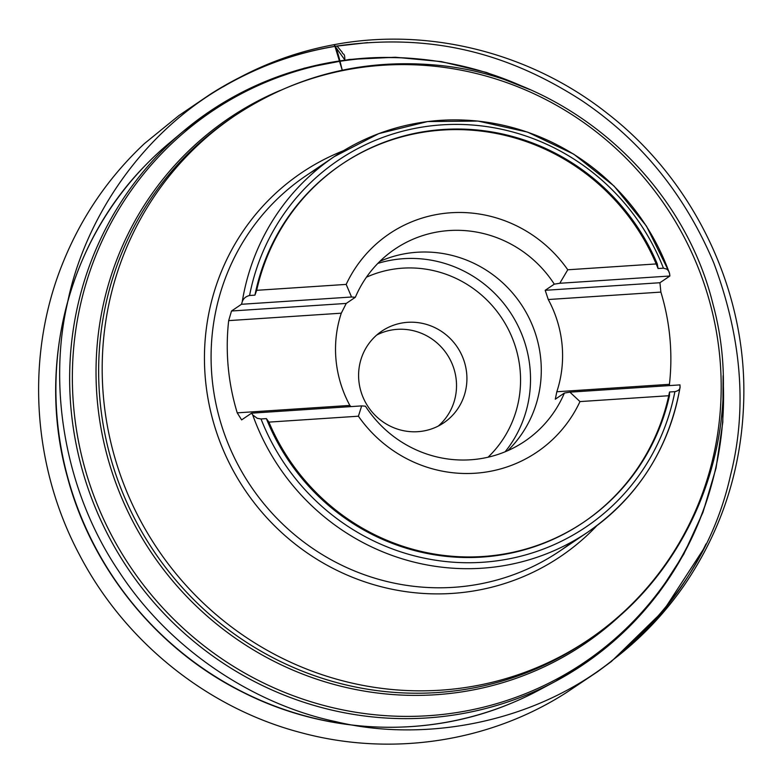 <?xml version="1.0" encoding="UTF-8"?>
<svg xmlns="http://www.w3.org/2000/svg" width="783" height="783" viewBox="0 0 783 783"><rect width="100%" height="100%" fill="white"/><g stroke="black" fill="none" stroke-linecap="round" stroke-linejoin="round"><path stroke-width="1.17" d="M249.571 295.494C245.705 296.463 243.259 298.587 242.231 301.876A226.541 219.622 -124 0 1 334.331 156.58A226.541 219.622 -124 0 1 669.602 273.668L668.506 270.82L666.773 269.107L663.436 268.178A221.276 214.513 56 0 0 441.935 124.859A221.276 214.513 56 0 0 249.571 295.494L254.935 295.142A216 209.404 -124 0 1 341.3 164.587A216 209.404 -124 0 1 658.072 268.53L663.436 268.178M674.887 391.647C678.489 390.854 680.221 389.22 680.084 386.724A226.541 219.622 -124 0 1 587.984 532.009A226.541 219.622 -124 0 1 252.713 414.921L257.264 418.318L261.023 418.964A221.276 214.513 56 0 0 482.514 562.282A221.276 214.513 56 0 0 674.887 391.647L669.524 391.999A216 209.404 -124 0 1 583.159 522.555A216 209.404 -124 0 1 266.386 418.611L261.023 418.964M573.459 540.994A226.541 219.622 -124 0 1 559.708 551.115L587.984 532.009C638.214 496.892 668.897 448.737 680.035 387.536L679.987 384.893L569.897 392.156L564.396 393.046A115.962 112.419 -124 0 1 524.796 441.25A115.962 112.419 -124 0 1 365.446 406.171L361.658 405.897L358.408 416.204L268.912 422.115L266.386 418.611M546.994 685.702A331.796 321.656 -124 0 1 538.773 690.254A331.796 321.656 -124 0 1 509.968 703.79A331.796 321.656 -124 0 1 114.23 578.696A331.796 321.656 -124 0 1 145.844 164.851A331.796 321.656 -124 0 1 169.157 143.181A331.796 321.656 -124 0 1 176.449 137.25M252.713 414.921L251.568 413.17L241.614 419.894L237.229 412.847A226.541 219.622 -124 0 1 228.675 320.619L231.514 311.008L241.467 304.284L242.231 301.876M669.602 273.668L669.886 276.007L659.932 282.732L660.881 292.098A226.541 219.622 -124 0 1 663.544 301.533A226.541 219.622 -124 0 1 669.436 384.316L669.563 385.579M669.524 391.999L669.485 395.679A216 209.404 -124 0 1 584.01 521.977A216 209.404 -124 0 1 268.912 422.115M254.935 295.142L256.687 290.317A216 209.404 -124 0 1 342.161 164.009A216 209.404 -124 0 1 657.26 263.871L658.072 268.53M669.485 395.679L579.988 401.581A131.769 127.737 -124 0 1 358.408 416.204M256.687 290.317L346.184 284.405A131.769 127.737 -124 0 1 567.763 269.783L657.26 263.871M579.988 401.581L569.897 392.156M346.184 284.405L351.557 297.011L355.345 297.286A115.962 112.419 -124 0 1 394.955 249.082A115.962 112.419 -124 0 1 554.295 284.151L545.193 290.307L548.266 299.527A115.962 112.419 56 0 1 556.821 391.754L555.294 399.193L564.396 393.046M554.295 284.151L559.796 283.27L567.763 269.783M231.514 311.008L346.243 303.432L341.29 313.19A115.962 112.419 56 0 0 339.274 378.541A115.962 112.419 56 0 0 349.844 405.418L350.911 406.612M379.863 261.375A115.962 112.419 -124 0 1 520.901 303.931A115.962 112.419 -124 0 1 507.756 450.665M346.243 303.432L355.345 297.286M360.386 389.435A55.319 53.626 -124 0 1 381.781 331.16A55.319 53.626 -124 0 1 457.194 346.977A55.319 53.626 -124 0 1 443.726 422.84A55.319 53.626 -124 0 1 360.386 389.435M376.809 334.987A55.319 53.626 -124 0 1 446.799 353.994A55.319 53.626 -124 0 1 438.314 426.03M559.796 283.27L669.886 276.007M545.193 290.307L659.932 282.732M660.881 292.098L548.266 299.527M556.821 391.754L669.436 384.316M361.658 405.897L251.568 413.17M241.467 304.284L351.557 297.011M237.229 412.847L349.844 405.418M341.29 313.19L228.675 320.619M342.24 70.216L334.781 45.805L344.872 60.017M710.387 488.866A333.754 323.555 -124 0 1 555.382 681.396A333.754 323.555 -124 0 1 128.324 569.172A333.754 323.555 -124 0 1 183.574 131.084A333.754 323.555 -124 0 1 420.04 59.126M629.033 607.011A317.311 307.621 -124 0 1 151.785 553.258A317.311 307.621 -124 0 1 280.148 90.466M525.315 87.657A332.55 322.39 56 0 0 184.886 131.808A332.55 322.39 56 0 0 83.115 461.764A332.55 322.39 56 0 0 447.641 713.851A332.55 322.39 56 0 0 723.189 380.479M232.952 117A316.107 306.447 56 0 0 231.171 118.194A316.107 306.447 56 0 0 154.212 551.672A316.107 306.447 56 0 0 585.097 642.04A316.107 306.447 56 0 0 586.868 640.837M710.964 306.642A316.107 306.447 -124 0 1 588.65 639.652A316.107 306.447 -124 0 1 157.765 549.284A316.107 306.447 -124 0 1 234.714 115.796A316.107 306.447 -124 0 1 710.964 306.642M559.708 551.115A226.541 219.622 -124 0 1 250.912 486.351A226.541 219.622 -124 0 1 306.065 175.686A226.541 219.622 -124 0 1 320.58 166.701M596.969 525.589A231.465 224.398 -124 0 1 245.138 490.246A231.465 224.398 -124 0 1 343.649 150.639M377.827 263.411A118.536 114.915 -124 0 1 526.695 349.189A118.536 114.915 -124 0 1 505.104 451.791M488.063 457.203A110.109 106.742 56 0 0 517.005 352.242A110.109 106.742 56 0 0 366.444 277.202M342.259 70.216C340.067 61.554 336.436 45.58 333.891 44.719L335.271 46.256C297.207 52.53 260.876 65.429 226.297 84.956C140.245 132.895 83.566 221.599 67.328 303.716C48.732 384.463 63.139 489.248 119.222 571.942C172.26 653.042 257.852 705.287 335.613 721.603C422.419 742.734 534.123 724.03 614.038 659.032C676.111 606.619 714.938 545.35 730.539 475.212C747.403 408.912 741.824 338.158 713.783 262.931C684.831 194.301 640.69 140.088 581.368 100.322C504.242 50.68 426.715 32.915 335.271 46.256L337.023 46.021L342.151 52.216C342.905 55.348 344.921 51.981 344.804 60.027M669.259 272.288L646.455 226.101L614.058 186.041L573.753 154.163L527.605 132.121L478.012 121.071L427.547 121.571L378.806 133.619L334.331 156.58L306.065 175.686M509.968 703.79C425.639 738.819 325.65 734.415 242.593 692.123C157.549 649.9 91.777 569.124 67.387 476.974C36.674 367.051 67.534 244.051 145.844 164.851M538.773 690.254L555.382 681.396L594.023 657.006L628.749 627.271L658.855 592.79L683.755 554.237L702.938 512.405L716.034 468.117L722.807 422.243L723.101 375.703M169.157 143.181L183.574 131.084L220.62 104.335L261.16 83.213L304.381 68.15L349.424 59.439L395.386 57.247L441.367 61.612L486.439 72.447L529.719 89.536M585.097 642.04L588.65 639.652C695.647 569.427 747.021 428.878 713.029 304.391C681.68 175.921 563.183 74.405 432.412 64.803C360.64 59.136 294.741 76.137 234.714 115.796L231.171 118.194M583.159 522.555L584.01 521.977M341.3 164.587L342.161 164.009M226.297 84.956C260.406 65.557 296.914 52.647 335.829 46.236L367.638 42.615L337.023 46.021C291.178 53.381 248.788 69.56 209.873 94.528L178.818 115.61L144.522 143.514C108.475 177.291 81.168 217.292 62.611 263.509C25.359 355.697 31.829 465.445 79.553 554.951C124.849 641.874 207.671 708.409 301.357 732.751C391.265 756.965 489.434 742.147 566.569 692.475L597.566 671.716L611.327 661.557L663.436 610.73L703.291 549.46L706.021 543.911C684.009 589.335 653.355 627.702 614.038 659.032L611.239 661.175C639.535 639.887 663.759 614.743 683.911 585.753C723.169 528.359 743.145 464.348 743.85 393.702C744.887 286.617 692.652 179.366 607.363 113.418C530.453 52.549 428.154 26.828 333.891 44.719C294.525 52.021 257.666 66.017 223.321 86.727L226.297 84.956"/></g></svg>
